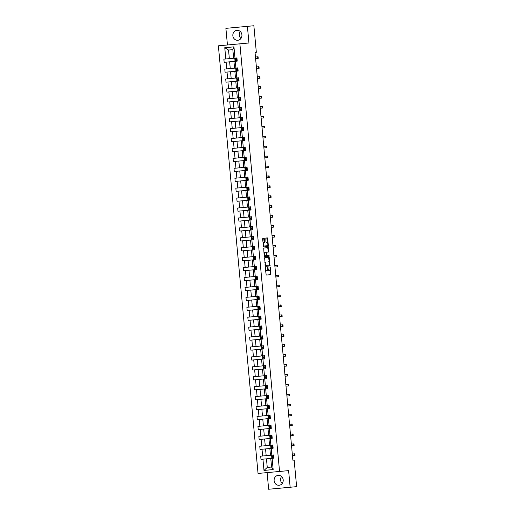 <?xml version="1.0" encoding="UTF-8"?>
<svg xmlns="http://www.w3.org/2000/svg" width="515" height="515" viewBox="0 0 515 515"><rect width="100%" height="100%" fill="white"/><g stroke="black" fill="none" stroke-linecap="round" stroke-linejoin="round"><path stroke-width="0.77" d="M265.36 268.695L265.714 268.663L265.637 267.8L265.418 267.382L265.276 267.832L266.204 275.074L270.781 274.649L270.362 267.362L270.143 266.944L270.002 267.394L270.085 268.257A2.009 0.818 84.7 0 1 269.454 270.33L269.075 270.362A2.009 0.818 84.7 0 1 268.077 268.444L267.781 267.163L267.723 268.476L268.077 268.444M232.851 35.722A4.983 4.551 -95.3 0 0 237.84 40.267A4.983 4.551 -95.3 0 0 241.915 34.878A4.983 4.551 -95.3 0 0 236.919 30.34A4.983 4.551 -95.3 0 0 232.851 35.722M240.293 31.524A4.983 4.551 -95.3 0 0 239.321 35.123A4.983 4.551 -95.3 0 0 240.936 38.477M274.128 480.72A4.983 4.551 -95.3 0 0 279.124 485.265A4.983 4.551 -95.3 0 0 283.199 479.877A4.983 4.551 -95.3 0 0 278.203 475.339A4.983 4.551 -95.3 0 0 274.128 480.72M281.576 476.523A4.983 4.551 -95.3 0 0 280.598 480.122A4.983 4.551 -95.3 0 0 282.22 483.476M264.395 238.799L264.079 238.2L262.798 238.316L262.599 238.966L263.596 246.936L268.167 246.511L268.367 245.867L267.684 238.497L267.369 237.891L265.817 238.039L265.914 241.838L266.229 242.443L266.995 242.372A1.68 0.682 84.7 0 1 267.832 243.975A1.68 0.682 84.7 0 1 267.304 245.713L264.298 245.99A1.68 0.682 84.7 0 1 263.461 244.38A1.68 0.682 84.7 0 1 263.989 242.649L264.491 242.604L264.684 241.953L264.395 238.799L263.809 238.857L263.5 238.252M265.714 268.663A2.009 0.818 84.7 0 0 266.712 270.581L267.092 270.549A2.009 0.818 84.7 0 0 267.723 268.476M248.938 42.99L247.4 26.349L253.869 25.75L256.328 52.311L255.034 52.433L292.868 460.21L294.162 460.088L296.621 486.656L290.151 487.254L288.612 470.62L279.555 471.457L239.881 43.827L248.938 42.99M264.601 257.738L265.399 266.358L269.969 265.933L269.171 257.32L264.601 257.738M264.189 256.045L263.699 248.03L268.27 247.606L268.875 251.359L268.682 252.009L266.822 252.183L266.822 254.919L267.137 255.524L269.068 255.343L269.145 256.219L264.498 256.65L264.189 256.045M247.4 26.349L225.892 28.344L227.437 44.985M267.105 472.609L268.65 489.25L290.151 487.254M232.844 49.646L228.544 50.045L229.336 58.639L233.636 58.24L232.844 49.646L233.952 46.852L234.995 58.111L236.939 57.931L237.235 61.111L235.291 61.291L235.915 68.038L237.859 67.858L238.155 71.038L236.211 71.218L236.836 77.965L238.78 77.784L239.076 80.964L237.132 81.145L237.756 87.891L239.7 87.705L239.996 90.891L238.052 91.071L238.677 97.811L240.621 97.631L240.917 100.818L238.973 100.998L239.597 107.738L241.541 107.558L241.838 110.738L239.893 110.918L240.518 117.665L242.468 117.484L242.758 120.665L240.814 120.845L241.438 127.591L243.389 127.411L243.679 130.591L241.735 130.771L242.359 137.518L244.31 137.338L244.599 140.518L242.655 140.698L243.28 147.445L245.23 147.264L245.52 150.444L243.576 150.625L244.2 157.365L246.151 157.184L246.44 160.371L244.496 160.551L245.121 167.291L247.071 167.111L247.367 170.291L245.417 170.471L246.041 177.218L247.992 177.038L248.288 180.218L246.337 180.398L246.962 187.145L248.912 186.964L249.209 190.144L247.258 190.325L247.882 197.071L249.833 196.891L250.129 200.071L248.179 200.251L248.803 206.998L250.754 206.818L251.05 209.998L249.099 210.178L249.724 216.924L251.674 216.738L251.97 219.924L250.02 220.105L250.644 226.845L252.595 226.664L252.891 229.845L250.94 230.031L251.565 236.771L253.515 236.591L253.811 239.771L251.861 239.951L252.485 246.698L254.436 246.518L254.732 249.698L252.781 249.878L253.406 256.625L255.356 256.444L255.652 259.624L253.702 259.805L254.333 266.551L256.277 266.371L256.573 269.551L254.622 269.731L255.253 276.478L257.197 276.298L257.494 279.478L255.543 279.658L256.174 286.398L258.118 286.218L258.414 289.404L256.464 289.584L257.094 296.325L259.039 296.144L259.335 299.324L257.384 299.505L258.015 306.251L259.959 306.071L260.255 309.251L258.305 309.431L258.936 316.178L260.88 315.998L261.176 319.178L259.232 319.358L259.856 326.104L261.8 325.924L262.096 329.104L260.152 329.285L260.777 336.031L262.721 335.851L263.017 339.031L261.073 339.211L261.697 345.951L263.641 345.771L263.938 348.958L261.993 349.138L262.618 355.878L264.562 355.698L264.858 358.878L262.914 359.058L263.538 365.805L265.483 365.624L265.779 368.804L263.834 368.985L264.459 375.731L266.403 375.551L266.699 378.731L264.755 378.911L265.38 385.658L267.324 385.478L267.62 388.658L265.676 388.838L266.3 395.584L268.244 395.404L268.54 398.584L266.596 398.765L267.221 405.511L269.165 405.324L269.461 408.511L267.517 408.691L268.141 415.431L270.085 415.251L270.381 418.431L268.437 418.618L269.062 425.358L271.012 425.178L271.302 428.358L269.358 428.538L269.982 435.284L271.933 435.104L272.223 438.284L270.278 438.465L270.903 445.211L272.853 445.031L273.143 448.211L271.199 448.391L271.823 455.138L273.774 454.957L274.064 458.138L272.12 458.318L273.162 469.577L263.983 470.433L262.933 459.168L260.989 459.348L260.693 456.168L262.644 455.987L262.013 449.241L260.069 449.421L259.772 446.241L261.723 446.061L261.092 439.321L259.148 439.501L258.852 436.314L260.796 436.134L260.172 429.394L258.227 429.574L257.931 426.394L259.875 426.214L259.251 419.468L257.307 419.648L257.011 416.468L258.955 416.287L258.33 409.541L256.386 409.721L256.09 406.541L258.034 406.361L257.41 399.614L255.466 399.795L255.17 396.614L257.114 396.434L256.489 389.688L254.545 389.868L254.249 386.688L256.193 386.507L255.569 379.767L253.625 379.948L253.329 376.761L255.273 376.581L254.648 369.841L252.704 370.021L252.408 366.841L254.352 366.654L253.728 359.914L251.784 360.094L251.487 356.914L253.432 356.734L252.807 349.988L250.863 350.168L250.567 346.988L252.511 346.807L251.887 340.061L249.942 340.241L249.646 337.061L251.59 336.881L250.966 330.134L249.015 330.315L248.726 327.134L250.67 326.954L250.045 320.208L248.095 320.394L247.805 317.208L249.749 317.028L249.125 310.288L247.174 310.468L246.885 307.281L248.829 307.101L248.204 300.361L246.254 300.541L245.964 297.361L247.908 297.181L247.284 290.434L245.333 290.615L245.043 287.434L246.988 287.254L246.363 280.508L244.413 280.688L244.116 277.508L246.067 277.328L245.443 270.581L243.492 270.761L243.196 267.581L245.146 267.401L244.522 260.654L242.571 260.835L242.275 257.655L244.226 257.474L243.601 250.734L241.651 250.914L241.355 247.728L243.305 247.548L242.681 240.808L240.73 240.988L240.434 237.808L242.385 237.627L241.76 230.881L239.81 231.061L239.514 227.881L241.464 227.701L240.84 220.954L238.889 221.135L238.593 217.954L240.544 217.774L239.919 211.028L237.969 211.208L237.673 208.028L239.623 207.848L238.999 201.101L237.048 201.281L236.752 198.101L238.703 197.921L238.078 191.181L236.128 191.361L235.831 188.175L237.782 187.994L237.151 181.254L235.207 181.434L234.911 178.254L236.861 178.068L236.231 171.328L234.286 171.508L233.99 168.328L235.941 168.148L235.31 161.401L233.366 161.581L233.07 158.401L235.02 158.221L234.389 151.474L232.445 151.655L232.149 148.475L234.1 148.294L233.469 141.548L231.525 141.728L231.229 138.548L233.173 138.368L232.548 131.621L230.604 131.808L230.308 128.621L232.252 128.441L231.628 121.701L229.684 121.881L229.387 118.695L231.332 118.514L230.707 111.774L228.763 111.955L228.467 108.774L230.411 108.594L229.787 101.848L227.842 102.028L227.546 98.848L229.49 98.668L228.866 91.921L226.922 92.101L226.626 88.921L228.57 88.741L227.945 81.994L226.001 82.175L225.705 78.995L227.649 78.814L227.025 72.068L225.081 72.248L224.785 69.068L226.729 68.888L226.104 62.148L224.16 62.328L223.864 59.141L225.808 58.961L224.765 47.702L233.952 46.852M233.636 58.24L234.995 58.111M279.555 471.457L258.047 473.452L218.379 45.822L239.881 43.827M233.932 61.42L234.557 68.16L230.257 68.559L229.632 61.819L235.291 61.291M229.632 61.819L226.104 62.148M230.257 68.559L226.729 68.888M234.557 68.16L235.915 68.038M234.853 71.347L235.484 78.087L231.177 78.486L230.553 71.746L236.211 71.218M230.553 71.746L227.025 72.068M231.177 78.486L227.649 78.814M235.484 78.087L236.836 77.965M235.773 81.267L236.404 88.014L232.098 88.413L231.473 81.666L237.132 81.145M231.473 81.666L227.945 81.994M232.098 88.413L228.57 88.741M236.404 88.014L237.756 87.891M236.694 91.194L237.325 97.94L233.018 98.339L232.394 91.593L238.052 91.071M232.394 91.593L228.866 91.921M233.018 98.339L229.49 98.668M237.325 97.94L238.677 97.811M237.615 101.12L238.245 107.867L233.939 108.266L233.314 101.519L238.973 100.998M233.314 101.519L229.787 101.848M233.939 108.266L230.411 108.594M238.245 107.867L239.597 107.738M238.535 111.047L239.166 117.793L234.859 118.193L234.235 111.446L239.893 110.918M234.235 111.446L230.707 111.774M234.859 118.193L231.332 118.514M239.166 117.793L240.518 117.665M239.456 120.974L240.087 127.714L235.786 128.113L235.155 121.373L240.814 120.845M235.155 121.373L231.628 121.701M235.786 128.113L232.252 128.441M240.087 127.714L241.438 127.591M240.383 130.9L241.007 137.64L236.707 138.039L236.076 131.299L241.735 130.771M236.076 131.299L232.548 131.621M236.707 138.039L233.173 138.368M241.007 137.64L242.359 137.518M241.303 140.82L241.928 147.567L237.627 147.966L236.997 141.219L242.655 140.698M236.997 141.219L233.469 141.548M237.627 147.966L234.1 148.294M241.928 147.567L243.28 147.445M242.224 150.747L242.848 157.493L238.548 157.893L237.917 151.146L243.576 150.625M237.917 151.146L234.389 151.474M238.548 157.893L235.02 158.221M242.848 157.493L244.2 157.365M243.144 160.674L243.769 167.42L239.469 167.819L238.838 161.073L244.496 160.551M238.838 161.073L235.31 161.401M239.469 167.819L235.941 168.148M243.769 167.42L245.121 167.291M244.065 170.6L244.689 177.347L240.389 177.746L239.765 170.999L245.417 170.471M239.765 170.999L236.231 171.328M240.389 177.746L236.861 178.068M244.689 177.347L246.041 177.218M244.986 180.527L245.61 187.267L241.31 187.666L240.685 180.926L246.337 180.398M240.685 180.926L237.151 181.254M241.31 187.666L237.782 187.994M245.61 187.267L246.962 187.145M245.906 190.453L246.531 197.194L242.23 197.593L241.606 190.853L247.258 190.325M241.606 190.853L238.078 191.181M242.23 197.593L238.703 197.921M246.531 197.194L247.882 197.071M246.827 200.38L247.451 207.12L243.151 207.519L242.526 200.779L248.179 200.251M242.526 200.779L238.999 201.101M243.151 207.519L239.623 207.848M247.451 207.12L248.803 206.998M247.747 210.3L248.372 217.047L244.071 217.446L243.447 210.699L249.099 210.178M243.447 210.699L239.919 211.028M244.071 217.446L240.544 217.774M248.372 217.047L249.724 216.924M248.668 220.227L249.292 226.973L244.992 227.373L244.368 220.626L250.02 220.105M244.368 220.626L240.84 220.954M244.992 227.373L241.464 227.701M249.292 226.973L250.644 226.845M249.588 230.154L250.213 236.9L245.913 237.299L245.288 230.553L250.94 230.031M245.288 230.553L241.76 230.881M245.913 237.299L242.385 237.627M250.213 236.9L251.565 236.771M250.509 240.08L251.133 246.827L246.833 247.226L246.209 240.479L251.861 239.951M246.209 240.479L242.681 240.808M246.833 247.226L243.305 247.548M251.133 246.827L252.485 246.698M251.429 250.007L252.054 256.747L247.754 257.146L247.129 250.406L252.781 249.878M247.129 250.406L243.601 250.734M247.754 257.146L244.226 257.474M252.054 256.747L253.406 256.625M252.35 259.933L252.974 266.673L248.674 267.073L248.05 260.332L253.702 259.805M248.05 260.332L244.522 260.654M248.674 267.073L245.146 267.401M252.974 266.673L254.333 266.551M253.271 269.854L253.895 276.6L249.595 276.999L248.97 270.253L254.622 269.731M248.97 270.253L245.443 270.581M249.595 276.999L246.067 277.328M253.895 276.6L255.253 276.478M254.191 279.78L254.816 286.527L250.515 286.926L249.891 280.179L255.543 279.658M249.891 280.179L246.363 280.508M250.515 286.926L246.988 287.254M254.816 286.527L256.174 286.398M255.112 289.707L255.736 296.453L251.436 296.852L250.811 290.106L256.464 289.584M250.811 290.106L247.284 290.434M251.436 296.852L247.908 297.181M255.736 296.453L257.094 296.325M256.032 299.633L256.657 306.38L252.356 306.779L251.732 300.033L257.384 299.505M251.732 300.033L248.204 300.361M252.356 306.779L248.829 307.101M256.657 306.38L258.015 306.251M256.953 309.56L257.577 316.3L253.277 316.699L252.653 309.959L258.305 309.431M252.653 309.959L249.125 310.288M253.277 316.699L249.749 317.028M257.577 316.3L258.936 316.178M257.873 319.487L258.498 326.227L254.198 326.626L253.573 319.886L259.232 319.358M253.573 319.886L250.045 320.208M254.198 326.626L250.67 326.954M258.498 326.227L259.856 326.104M258.794 329.407L259.418 336.153L255.118 336.553L254.494 329.806L260.152 329.285M254.494 329.806L250.966 330.134M255.118 336.553L251.59 336.881M259.418 336.153L260.777 336.031M259.715 339.334L260.339 346.08L256.039 346.479L255.414 339.733L261.073 339.211M255.414 339.733L251.887 340.061M256.039 346.479L252.511 346.807M260.339 346.08L261.697 345.951M260.635 349.26L261.26 356.007L256.959 356.406L256.335 349.659L261.993 349.138M256.335 349.659L252.807 349.988M256.959 356.406L253.432 356.734M261.26 356.007L262.618 355.878M261.556 359.187L262.18 365.933L257.88 366.332L257.255 359.586L262.914 359.058M257.255 359.586L253.728 359.914M257.88 366.332L254.352 366.654M262.18 365.933L263.538 365.805M262.476 369.113L263.101 375.86L258.8 376.253L258.176 369.513L263.834 368.985M258.176 369.513L254.648 369.841M258.8 376.253L255.273 376.581M263.101 375.86L264.459 375.731M263.397 379.04L264.028 385.78L259.721 386.179L259.097 379.439L264.755 378.911M259.097 379.439L255.569 379.767M259.721 386.179L256.193 386.507M264.028 385.78L265.38 385.658M264.317 388.967L264.948 395.707L260.642 396.106L260.017 389.366L265.676 388.838M260.017 389.366L256.489 389.688M260.642 396.106L257.114 396.434M264.948 395.707L266.3 395.584M265.238 398.887L265.869 405.633L261.562 406.032L260.938 399.286L266.596 398.765M260.938 399.286L257.41 399.614M261.562 406.032L258.034 406.361M265.869 405.633L267.221 405.511M266.158 408.813L266.789 415.56L262.483 415.959L261.858 409.213L267.517 408.691M261.858 409.213L258.33 409.541M262.483 415.959L258.955 416.287M266.789 415.56L268.141 415.431M267.079 418.74L267.71 425.487L263.41 425.886L262.779 419.139L268.437 418.618M262.779 419.139L259.251 419.468M263.41 425.886L259.875 426.214M267.71 425.487L269.062 425.358M268.006 428.667L268.63 435.413L264.33 435.812L263.699 429.066L269.358 428.538M263.699 429.066L260.172 429.394M264.33 435.812L260.796 436.134M268.63 435.413L269.982 435.284M268.927 438.593L269.551 445.333L265.251 445.733L264.62 438.992L270.278 438.465M264.62 438.992L261.092 439.321M265.251 445.733L261.723 446.061M269.551 445.333L270.903 445.211M269.847 448.52L270.472 455.26L266.171 455.659L265.54 448.919L271.199 448.391M265.54 448.919L262.013 449.241M266.171 455.659L262.644 455.987M270.472 455.26L271.823 455.138M263.983 470.433L267.259 467.433L266.461 458.839L272.12 458.318M266.461 458.839L262.933 459.168M267.259 467.433L271.56 467.034L270.768 458.44M235.542 60.049L235.471 59.289M236.462 69.976L236.391 69.21M237.383 79.902L237.312 79.136M238.303 89.829L238.233 89.063M239.224 99.756L239.153 98.989M240.145 109.676L240.074 108.916M241.065 119.602L240.994 118.843M241.986 129.529L241.915 128.763M242.906 139.456L242.835 138.69M243.827 149.382L243.756 148.616M244.747 159.309L244.677 158.543M245.668 169.229L245.597 168.469M246.588 179.156L246.518 178.396M247.509 189.082L247.438 188.323M248.43 199.009L248.359 198.243M249.35 208.936L249.279 208.169M250.271 218.862L250.2 218.096M251.191 228.789L251.12 228.023M252.112 238.709L252.041 237.949M253.032 248.636L252.962 247.876M253.953 258.562L253.882 257.796M254.874 268.489L254.803 267.723M255.794 278.415L255.723 277.649M256.715 288.342L256.644 287.576M257.635 298.262L257.564 297.503M258.556 308.189L258.485 307.429M259.483 318.116L259.412 317.349M260.403 328.042L260.332 327.276M261.324 337.969L261.253 337.203M262.244 347.895L262.174 347.129M263.165 357.816L263.094 357.056M264.086 367.742L264.015 366.983M265.006 377.669L264.935 376.909M265.927 387.595L265.856 386.829M266.847 397.522L266.776 396.756M267.768 407.449L267.697 406.683M268.688 417.375L268.618 416.609M269.609 427.296L269.538 426.536M270.53 437.222L270.459 436.463M271.45 447.149L271.379 446.383M272.371 457.075L272.3 456.309M271.56 467.034L273.162 469.577M229.336 58.639L225.808 58.961M224.765 47.702L228.544 50.045M265.489 270.079A2.009 0.818 84.7 0 0 266.133 270.639L266.712 270.581M266.513 270.6L267.092 270.549M267.703 269.5A2.009 0.818 84.7 0 0 268.495 270.42L269.075 270.362M268.875 270.381L269.454 270.33M270.195 274.701L269.989 269.66M269.313 262.367L268.592 257.371M269.39 265.991L269.564 265.09M265.025 265.071L265.598 265.457L265.064 265.508L269.03 265.141M268.083 261.858L268.663 261.807A2.009 0.818 84.7 0 1 269.66 263.725L269.609 265.09L265.598 265.457M265.92 262.058A2.009 0.818 84.7 0 0 265.296 264.131L265.38 265.038M265.341 262.116A2.009 0.818 84.7 0 0 264.813 262.785M266.822 252.183L268.096 252.06L268.296 251.417L267.691 247.657M266.403 255.485L267.137 255.524M266.551 255.575L268.482 255.395L268.566 256.27M263.892 252.91A1.68 0.682 84.7 0 1 264.317 252.414L264.903 252.356A1.68 0.682 84.7 0 0 264.375 254.095A1.68 0.682 84.7 0 0 265.212 255.698L264.626 255.755A1.68 0.682 84.7 0 1 264.118 255.343M264.903 252.356L265.959 252.26L266.274 252.859L266.268 255.601L265.212 255.698M263.989 242.649L263.403 242.7L264.105 242.005L263.809 238.857M263.905 242.655L264.491 242.604M263.403 242.7A1.68 0.682 84.7 0 0 262.991 243.17M263.223 245.661A1.68 0.682 84.7 0 0 263.712 246.041L264.298 245.99M266.725 245.764L263.712 246.041M267.491 242.752L266.789 237.949M267.588 246.569L267.723 245.243M273.787 455.151L273.407 454.99L273.774 454.957M274.051 457.938L273.703 458.17L274.064 458.138M273.368 458.202L274.032 457.751M273.806 455.337L273.072 455.022M272.622 457.05L272.783 456.264L271.669 456.367L271.56 455.163M294.638 455.427L294.49 453.837L294.902 453.799L295.05 455.389L292.443 455.627M294.49 453.837L292.295 454.037M271.856 458.344L271.74 457.133L272.853 457.03M272.866 445.23L272.486 445.063L272.853 445.031M273.13 448.011L272.783 448.243L273.143 448.211M272.448 448.275L273.111 447.831M272.886 445.411L272.152 445.095M271.701 447.123L271.862 446.344L270.748 446.441L270.639 445.237M293.717 445.501L293.569 443.911L293.981 443.872L294.129 445.462L291.522 445.707M293.569 443.911L291.374 444.117M270.935 448.417L270.819 447.207L271.933 447.104M271.946 435.304L271.566 435.136L271.933 435.104M272.21 438.085L271.862 438.317L272.223 438.284M271.527 438.349L272.19 437.905M271.965 435.484L271.231 435.169M270.781 437.203L270.942 436.417L269.828 436.52L269.718 435.31M292.797 435.574L292.649 433.984L293.061 433.945L293.209 435.536L290.602 435.78M292.649 433.984L290.454 434.19M270.014 438.49L269.899 437.28L271.012 437.177M271.025 425.377L270.645 425.21L271.012 425.178M271.289 428.165L270.967 428.377L271.302 428.358M270.607 428.422L271.27 427.978M271.045 425.564L270.311 425.242M269.86 427.276L270.021 426.491L268.907 426.594L268.798 425.384M291.876 425.648L291.728 424.057L292.14 424.019L292.288 425.609L289.681 425.853M291.728 424.057L289.533 424.263M269.094 428.564L268.978 427.353L270.092 427.25M270.105 415.451L269.725 415.29L270.085 415.251M270.362 418.238L270.021 418.47L270.381 418.431M269.686 418.502L270.349 418.051M270.124 415.637L269.39 415.315M268.939 417.35L269.1 416.564L267.987 416.667L267.877 415.457M290.956 415.721L290.808 414.131L291.22 414.092L291.368 415.689L288.754 415.927M290.808 414.131L288.612 414.337M268.173 418.637L268.058 417.433L269.171 417.33M269.184 405.524L268.804 405.363L269.165 405.324M269.442 408.311L269.1 408.543L269.461 408.511M268.766 408.575L269.429 408.125M269.203 405.711L268.47 405.395M268.019 407.423L268.18 406.638L267.066 406.741L266.957 405.53M290.035 405.801L289.887 404.211L290.299 404.172L290.447 405.762L287.834 406M289.887 404.211L287.692 404.41M267.253 408.717L267.137 407.507L268.251 407.404M268.264 395.597L267.884 395.436L268.244 395.404M268.521 398.385L268.18 398.616L268.54 398.584M267.845 398.649L268.508 398.198M268.283 395.784L267.549 395.469M267.098 397.496L267.259 396.711L266.146 396.814L266.036 395.604M289.115 395.874L288.966 394.284L289.379 394.245L289.527 395.835L286.913 396.074M288.966 394.284L286.771 394.484M266.332 398.79L266.216 397.58L267.33 397.477M267.343 385.677L266.963 385.51L267.324 385.478M267.6 388.458L267.259 388.69L267.62 388.658M266.925 388.722L267.588 388.278M267.362 385.857L266.628 385.542M266.178 387.57L266.339 386.784L265.225 386.887L265.116 385.684M288.194 385.947L288.046 384.357L288.458 384.319L288.606 385.909L285.992 386.153M288.046 384.357L285.844 384.557M265.412 388.864L265.296 387.653L266.409 387.55M266.422 375.75L266.043 375.583L266.403 375.551M266.68 378.531L266.364 378.744L266.699 378.731M266.004 378.795L266.667 378.351M266.442 375.931L265.708 375.615M265.257 377.649L265.418 376.864L264.304 376.967L264.195 375.757M287.273 376.021L287.125 374.431L287.537 374.392L287.685 375.982L285.072 376.227M287.125 374.431L284.924 374.637M264.491 378.937L264.375 377.727L265.489 377.624M265.502 365.824L265.122 365.656L265.483 365.624M265.759 368.605L265.418 368.837L265.779 368.804M265.083 368.869L265.746 368.425M265.521 366.004L264.787 365.689M264.337 367.723L264.491 366.938L263.384 367.041L263.274 365.83M286.346 366.094L286.205 364.504L286.617 364.466L286.765 366.056L284.151 366.3M286.205 364.504L284.003 364.71M263.571 369.01L263.455 367.8L264.562 367.697M264.581 355.897L264.201 355.73L264.562 355.698M264.839 358.685L264.498 358.916L264.858 358.878M264.163 358.942L264.826 358.498M264.601 356.084L263.867 355.762M263.416 357.796L263.571 357.011L262.463 357.114L262.354 355.904M285.426 356.168L285.284 354.577L285.696 354.539L285.844 356.129L283.231 356.374M285.284 354.577L283.083 354.784M262.65 359.084L262.534 357.88L263.641 357.777M263.661 345.971L263.281 345.81L263.641 345.771M263.918 348.758L263.577 348.99L263.938 348.958M263.242 349.022L263.905 348.571M263.68 346.157L262.946 345.835M262.495 347.87L262.65 347.084L261.543 347.187L261.433 345.977M284.505 346.247L284.357 344.651L284.776 344.619L284.924 346.209L282.31 346.447M284.357 344.651L282.162 344.857M261.723 349.157L261.614 347.953L262.721 347.85M262.74 336.044L262.36 335.883L262.721 335.851M262.998 338.831L262.656 339.063L263.017 339.031M262.322 339.095L262.985 338.645M262.759 336.231L262.026 335.915M261.575 337.943L261.729 337.158L260.622 337.261L260.513 336.05M283.585 336.321L283.437 334.731L283.855 334.692L283.997 336.282L281.39 336.52M283.437 334.731L281.242 334.93M260.802 339.237L260.693 338.027L261.8 337.924M261.82 326.124L261.44 325.956L261.8 325.924M262.077 328.905L261.736 329.137L262.096 329.104M261.401 329.169L262.064 328.725M261.839 326.304L261.105 325.989M260.654 328.016L260.809 327.231L259.702 327.334L259.592 326.13M282.664 326.394L282.516 324.804L282.935 324.765L283.076 326.356L280.469 326.6M282.516 324.804L280.321 325.004M259.882 329.31L259.772 328.1L260.88 327.997M260.899 316.197L260.519 316.03L260.88 315.998M261.156 318.978L260.815 319.21L261.176 319.178M260.918 316.377L260.21 316.075L260.506 319.223L261.137 318.798M259.734 318.09L259.888 317.311L258.781 317.414L258.672 316.204M281.744 316.468L281.596 314.877L282.008 314.839L282.156 316.429L279.548 316.674M281.596 314.877L279.4 315.083M258.961 319.384L258.852 318.173L259.959 318.07M259.978 306.271L259.599 306.103L259.959 306.071M260.236 309.052L259.895 309.283L260.255 309.251M259.554 309.315L260.217 308.871M259.998 306.451L259.264 306.135M258.813 308.17L258.968 307.384L257.861 307.487L257.751 306.277M280.823 306.541L280.675 304.951L281.087 304.912L281.235 306.502L278.628 306.747M280.675 304.951L278.48 305.157M258.041 309.457L257.931 308.247L259.039 308.144M259.058 296.344L258.678 296.177L259.039 296.144M259.315 299.131L258.974 299.363L259.335 299.324M258.633 299.389L259.296 298.945M259.077 296.531L258.343 296.209M257.893 298.243L258.047 297.458L256.94 297.561L256.824 296.35M279.903 296.614L279.754 295.024L280.166 294.986L280.315 296.576L277.707 296.82M279.754 295.024L277.559 295.23M257.12 299.53L257.011 298.32L258.118 298.217M258.137 286.417L257.757 286.256L258.118 286.218M258.395 289.205L258.054 289.436L258.414 289.404M257.712 289.469L258.376 289.018M258.157 286.604L257.423 286.282M256.972 288.316L257.127 287.531L256.019 287.634L255.904 286.424M278.982 286.688L278.834 285.098L279.246 285.059L279.394 286.655L276.787 286.894M278.834 285.098L276.639 285.304M256.2 289.604L256.09 288.4L257.197 288.297M257.217 276.491L256.837 276.33L257.197 276.298M257.474 279.278L257.133 279.51L257.494 279.478M256.792 279.542L257.455 279.091M257.236 276.677L256.502 276.362M256.052 278.39L256.206 277.604L255.099 277.707L254.983 276.497M278.061 276.767L277.913 275.177L278.325 275.139L278.473 276.729L275.866 276.967M277.913 275.177L275.718 275.377M255.279 279.684L255.17 278.473L256.277 278.37M256.296 266.564L255.916 266.403L256.277 266.371M256.554 269.351L256.213 269.583L256.573 269.551M255.871 269.615L256.534 269.165M256.316 266.751L255.575 266.435M255.125 268.463L255.286 267.678L254.178 267.781L254.062 266.577M277.141 266.841L276.993 265.251L277.405 265.212L277.553 266.802L274.946 267.04M276.993 265.251L274.798 265.45M254.359 269.757L254.249 268.547L255.356 268.444M255.376 256.644L254.996 256.476L255.356 256.444M255.633 259.425L255.292 259.657L255.652 259.624M254.951 259.689L255.614 259.245M255.389 256.824L254.655 256.509M254.204 258.536L254.365 257.751L253.258 257.854L253.142 256.65M276.22 256.914L276.072 255.324L276.484 255.286L276.632 256.876L274.025 257.12M276.072 255.324L273.877 255.53M253.438 259.83L253.329 258.62L254.436 258.517M254.455 246.717L254.101 246.563L254.436 246.518M254.713 249.498L254.371 249.73L254.732 249.698M254.03 249.762L254.693 249.318M254.468 246.897L253.734 246.582M253.283 248.616L253.444 247.831L252.337 247.934L252.221 246.724M275.3 246.988L275.152 245.398L275.564 245.359L275.712 246.949L273.105 247.194M275.152 245.398L272.956 245.603M252.517 249.904L252.408 248.694L253.515 248.591M253.535 236.791L253.155 236.623L253.515 236.591M253.792 239.578L253.451 239.81L253.811 239.771M253.11 239.836L253.773 239.391M253.547 236.977L252.814 236.655M252.363 238.69L252.524 237.904L251.417 238.007L251.301 236.797M274.379 237.061L274.231 235.471L274.643 235.432L274.791 237.022L272.184 237.267M274.231 235.471L272.036 235.677M251.597 239.977L251.487 238.767L252.595 238.664M252.614 226.864L252.234 226.703L252.595 226.664M252.871 229.651L252.524 229.883L252.891 229.845M252.189 229.915L252.852 229.465M252.627 227.051L251.893 226.729M251.442 228.763L251.603 227.978L250.496 228.081L250.38 226.87M273.459 227.134L273.311 225.544L273.723 225.506L273.871 227.096L271.263 227.34M273.311 225.544L271.115 225.75M250.676 230.051L250.567 228.847L251.674 228.744M251.693 216.937L251.314 216.776L251.674 216.738M251.951 219.725L251.603 219.957L251.97 219.924M251.269 219.989L251.932 219.538M251.706 217.124L250.972 216.809M250.522 218.836L250.683 218.051L249.575 218.154L249.46 216.944M272.538 217.214L272.39 215.624L272.802 215.585L272.95 217.176L270.343 217.414M272.39 215.624L270.195 215.824M249.756 220.13L249.646 218.92L250.754 218.817M250.773 207.011L250.393 206.85L250.754 206.818M251.03 209.798L250.683 210.03L251.05 209.998M250.348 210.062L251.011 209.611M250.786 207.197L250.052 206.882M249.601 208.91L249.762 208.124L248.655 208.227L248.539 207.017M271.617 207.288L271.469 205.697L271.881 205.659L272.029 207.249L269.422 207.487M271.469 205.697L269.274 205.897M248.835 210.204L248.726 208.993L249.833 208.89M249.852 197.091L249.498 196.936L249.833 196.891M250.11 199.872L249.762 200.103L250.129 200.071M249.427 200.135L250.09 199.691M249.865 197.271L249.131 196.955M248.681 198.983L248.842 198.198L247.734 198.301L247.618 197.097M270.697 197.361L270.549 195.771L270.961 195.732L271.109 197.322L268.502 197.567M270.549 195.771L268.354 195.97M247.915 200.277L247.805 199.067L248.912 198.964M248.932 187.164L248.552 186.997L248.912 186.964M249.189 189.945L248.842 190.177L249.209 190.144M248.945 187.344L248.243 187.042L248.533 190.19L249.17 189.765M247.76 189.063L247.921 188.278L246.814 188.381L246.698 187.17M269.776 187.434L269.628 185.844L270.04 185.806L270.188 187.396L267.581 187.64M269.628 185.844L267.433 186.05M246.994 190.35L246.885 189.14L247.992 189.037M248.011 177.237L247.625 177.07L247.992 177.038M248.269 180.018L247.921 180.25L248.288 180.218M247.586 180.282L248.249 179.838M248.024 177.418L247.29 177.102M246.84 179.136L247 178.351L245.893 178.454L245.777 177.244M268.856 177.508L268.708 175.918L269.12 175.879L269.268 177.469L266.661 177.714M268.708 175.918L266.513 176.124M246.073 180.424L245.964 179.214L247.071 179.111M247.091 167.311L246.704 167.143L247.071 167.111M247.348 170.098L247 170.33L247.367 170.291M246.666 170.356L247.329 169.911M247.103 167.497L246.37 167.175M245.919 169.21L246.08 168.424L244.966 168.527L244.857 167.317M267.935 167.581L267.787 165.991L268.199 165.952L268.347 167.542L265.74 167.787M267.787 165.991L265.592 166.197M245.153 170.497L245.037 169.293L246.151 169.19M246.164 157.384L245.784 157.223L246.151 157.184M246.428 160.171L246.08 160.403L246.44 160.371M245.745 160.435L246.408 159.985M246.183 157.571L245.449 157.249M244.998 159.283L245.159 158.498L244.046 158.601L243.936 157.39M267.015 157.661L266.867 156.064L267.279 156.032L267.427 157.622L264.819 157.86M266.867 156.064L264.671 156.27M244.232 160.571L244.116 159.367L245.23 159.264M245.243 147.457L244.863 147.296L245.23 147.264M245.507 150.245L245.159 150.477L245.52 150.444M244.825 150.509L245.488 150.058M245.262 147.644L244.528 147.329M244.078 149.356L244.239 148.571L243.125 148.674L243.016 147.464M266.094 147.734L265.946 146.144L266.358 146.106L266.506 147.696L263.899 147.934M265.946 146.144L263.751 146.344M243.312 150.65L243.196 149.44L244.31 149.337M244.322 137.531L243.943 137.37L244.31 137.338M244.586 140.318L244.239 140.55L244.599 140.518M243.904 140.582L244.567 140.132M244.342 137.717L243.608 137.402M243.157 139.43L243.318 138.644L242.205 138.747L242.095 137.544M265.174 137.808L265.025 136.218L265.437 136.179L265.586 137.769L262.978 138.014M265.025 136.218L262.83 136.417M242.391 140.724L242.275 139.514L243.389 139.411M243.402 127.611L243.022 127.443L243.389 127.411M243.666 130.392L243.318 130.623L243.679 130.591M242.983 130.656L243.647 130.211M243.421 127.791L242.687 127.475M242.237 129.503L242.398 128.724L241.284 128.827L241.174 127.617M264.253 127.881L264.105 126.291L264.517 126.252L264.665 127.842L262.058 128.087M264.105 126.291L261.91 126.497M241.471 130.797L241.355 129.587L242.468 129.484M242.481 117.684L242.102 117.517L242.468 117.484M242.739 120.465L242.398 120.697L242.758 120.665M242.063 120.729L242.726 120.285M242.501 117.864L241.767 117.549M241.316 119.583L241.477 118.798L240.363 118.901L240.254 117.69M263.332 117.954L263.184 116.364L263.596 116.326L263.744 117.916L261.137 118.16M263.184 116.364L260.989 116.57M240.55 120.871L240.434 119.66L241.548 119.557M241.561 107.757L241.181 107.59L241.541 107.558M241.818 110.545L241.477 110.777L241.838 110.738M241.142 110.802L241.805 110.358M241.58 107.944L240.846 107.622M240.396 109.656L240.557 108.871L239.443 108.974L239.333 107.764M262.412 108.028L262.264 106.438L262.676 106.399L262.824 107.989L260.21 108.234M262.264 106.438L260.069 106.644M239.63 110.944L239.514 109.734L240.627 109.631M240.64 97.831L240.26 97.67L240.621 97.631M240.898 100.618L240.582 100.831L240.917 100.818M240.222 100.882L240.885 100.431M240.66 98.017L239.926 97.695M239.475 99.73L239.636 98.944L238.522 99.047L238.413 97.837M261.491 98.101L261.343 96.511L261.755 96.472L261.903 98.069L259.29 98.307M261.343 96.511L259.148 96.717M238.709 101.017L238.593 99.813L239.707 99.71M239.72 87.904L239.34 87.743L239.7 87.705M239.977 90.692L239.636 90.923L239.996 90.891M239.301 90.955L239.964 90.505M239.739 88.091L239.005 87.775M238.554 89.803L238.715 89.018L237.602 89.121L237.492 87.911M260.571 88.181L260.423 86.591L260.835 86.552L260.983 88.142L258.369 88.38M260.423 86.591L258.227 86.79M237.788 91.097L237.673 89.887L238.786 89.784M238.799 77.977L238.419 77.817L238.78 77.784M239.057 80.765L238.715 80.997L239.076 80.964M238.381 81.029L239.044 80.578M238.818 78.164L238.084 77.849M237.634 79.877L237.795 79.091L236.681 79.194L236.572 77.99M259.65 78.254L259.502 76.664L259.914 76.626L260.062 78.216L257.449 78.454M259.502 76.664L257.3 76.864M236.868 81.17L236.752 79.96L237.866 79.857M237.879 68.057L237.499 67.89L237.859 67.858M238.136 70.838L237.795 71.07L238.155 71.038M237.46 71.102L238.123 70.658M237.898 68.238L237.164 67.922M236.713 69.95L236.874 69.165L235.761 69.267L235.651 68.064M258.73 68.328L258.582 66.738L258.994 66.699L259.142 68.289L256.528 68.534M258.582 66.738L256.38 66.944M235.947 71.244L235.831 70.034L236.945 69.931M236.958 58.131L236.578 57.963L236.939 57.931M237.215 60.912L236.874 61.143L237.235 61.111M236.54 61.176L237.203 60.731M236.977 58.311L236.243 57.995M235.793 60.03L235.947 59.244L234.84 59.347L234.731 58.137M257.803 58.401L257.661 56.811L258.073 56.772L258.221 58.362L255.607 58.607M257.661 56.811L255.459 57.017M235.027 61.317L234.911 60.107L236.018 60.004M267.639 267.613L268 267.581M270.002 267.394L270.362 267.362M270.394 274.051L270.974 273.999M265.276 267.832L265.637 267.8M268.901 257.97L269.48 257.918M269.583 265.341L270.169 265.289M264.942 264.169L265.296 264.131M268 248.262L268.585 248.204M268.296 251.417L268.875 251.359M266.274 252.859L266.628 252.826M266.467 254.951L266.822 254.919M264.105 242.005L264.684 241.953M267.098 238.548L267.684 238.497M267.781 245.919L268.367 245.867M273.394 458.183L273.105 455.035M271.733 456.361L271.624 455.157M271.92 458.337L271.804 457.127M272.235 456.316L272.126 455.106M272.416 458.292L272.306 457.082M272.474 448.256L272.184 445.108M270.813 446.441L270.703 445.23M270.999 448.411L270.884 447.2M271.315 446.389L271.205 445.185M271.495 448.365L271.386 447.155M271.553 438.329L271.263 435.181M269.892 436.514L269.783 435.304M270.079 438.484L269.963 437.274M270.394 436.469L270.285 435.259M270.575 438.439L270.465 437.229M270.632 428.409L270.343 425.255M268.972 426.587L268.862 425.377M269.158 428.557L269.042 427.347M269.474 426.542L269.364 425.332M269.654 428.512L269.545 427.302M269.712 418.483L269.422 415.328M268.051 416.661L267.942 415.451M268.238 418.631L268.122 417.427M268.553 416.616L268.444 415.405M268.733 418.586L268.624 417.375M268.791 408.556L268.502 405.408M267.13 406.734L267.021 405.524M267.317 408.71L267.201 407.5M267.633 406.689L267.517 405.479M267.813 408.659L267.703 407.455M267.871 398.629L267.581 395.481M266.21 396.808L266.101 395.604M266.397 398.784L266.281 397.574M266.712 396.762L266.596 395.552M266.892 398.739L266.783 397.529M266.95 388.703L266.661 385.555M265.289 386.887L265.18 385.677M265.47 388.857L265.36 387.647M265.792 386.836L265.676 385.632M265.972 388.812L265.862 387.602M266.03 378.776L265.74 375.628M264.369 376.961L264.259 375.75M264.549 378.931L264.44 377.72M264.871 376.909L264.755 375.705M265.051 378.885L264.942 377.675M265.109 368.849L264.819 365.702M263.448 367.034L263.339 365.824M263.629 369.004L263.519 367.794M263.95 366.989L263.834 365.779M264.131 368.959L264.021 367.749M264.189 358.929L263.899 355.775M262.528 357.107L262.418 355.897M262.708 359.077L262.599 357.873M263.03 357.062L262.914 355.852M263.21 359.032L263.101 357.822M263.268 349.003L262.972 345.855M261.607 347.181L261.498 345.971M261.787 349.157L261.678 347.947M262.109 347.136L261.993 345.926M262.29 349.106L262.18 347.902M262.347 339.076L262.051 335.928M260.687 337.254L260.571 336.05M260.867 339.231L260.757 338.02M261.189 337.209L261.073 335.999M261.369 339.179L261.26 337.975M261.427 329.149L261.131 326.001M259.766 327.328L259.65 326.124M259.946 329.304L259.837 328.094M260.268 327.283L260.152 326.072M260.448 329.259L260.339 328.049M258.845 317.407L258.73 316.197M259.026 319.377L258.916 318.167M259.348 317.356L259.232 316.152M259.528 319.332L259.418 318.122M259.586 309.296L259.29 306.148M257.925 307.481L257.809 306.271M258.105 309.451L257.996 308.24M258.427 307.436L258.311 306.225M258.607 309.406L258.498 308.195M258.665 299.376L258.369 296.222M257.004 297.554L256.888 296.344M257.185 299.524L257.075 298.32M257.506 297.509L257.391 296.299M257.687 299.479L257.577 298.269M257.745 289.449L257.449 286.295M256.084 287.628L255.968 286.417M256.264 289.597L256.155 288.394M256.586 287.582L256.47 286.372M256.766 289.552L256.657 288.342M256.824 279.523L256.528 276.375M255.163 277.701L255.047 276.491M255.343 279.677L255.234 278.467M255.659 277.656L255.549 276.446M255.846 279.626L255.73 278.422M255.904 269.596L255.607 266.448M254.243 267.774L254.127 266.57M254.423 269.751L254.313 268.54M254.738 267.729L254.629 266.519M254.925 269.706L254.809 268.495M254.983 259.669L254.687 256.522M253.322 257.854L253.206 256.644M253.502 259.824L253.393 258.614M253.818 257.803L253.708 256.599M254.004 259.779L253.889 258.569M254.062 249.743L253.766 246.595M252.401 247.927L252.286 246.717M252.582 249.897L252.472 248.687M252.897 247.882L252.788 246.672M253.084 249.852L252.968 248.642M253.142 239.816L252.846 236.668M251.481 238.001L251.365 236.791M251.661 239.971L251.552 238.76M251.977 237.956L251.867 236.746M252.163 239.926L252.047 238.715M252.215 229.896L251.925 226.742M250.56 228.074L250.445 226.864M250.741 230.044L250.631 228.84M251.056 228.029L250.947 226.819M251.243 229.999L251.127 228.789M251.294 219.969L251.005 216.821M249.64 218.148L249.524 216.937M249.82 220.124L249.711 218.914M250.136 218.103L250.026 216.892M250.322 220.072L250.206 218.869M250.374 210.043L250.084 206.895M248.713 208.221L248.603 207.017M248.9 210.197L248.784 208.987M249.215 208.176L249.106 206.966M249.402 210.152L249.286 208.942M249.453 200.116L249.163 196.968M247.792 198.301L247.683 197.091M247.979 200.271L247.863 199.06M248.294 198.249L248.185 197.045M248.481 200.226L248.365 199.015M246.872 188.374L246.762 187.164M247.058 190.344L246.943 189.134M247.374 188.323L247.264 187.119M247.561 190.299L247.445 189.089M247.612 180.263L247.322 177.115M245.951 178.447L245.842 177.237M246.138 180.417L246.022 179.207M246.453 178.402L246.344 177.192M246.64 180.372L246.524 179.162M246.691 170.343L246.402 167.188M245.031 168.521L244.921 167.311M245.217 170.491L245.101 169.287M245.533 168.476L245.423 167.266M245.719 170.446L245.603 169.235M245.771 160.416L245.481 157.268M244.11 158.594L244.001 157.384M244.297 160.571L244.181 159.36M244.612 158.549L244.503 157.339M244.799 160.519L244.683 159.315M244.85 150.489L244.561 147.341M243.189 148.668L243.08 147.464M243.376 150.644L243.26 149.434M243.692 148.623L243.582 147.412M243.872 150.592L243.762 149.389M243.93 140.563L243.64 137.415M242.269 138.741L242.159 137.537M242.456 140.717L242.34 139.507M242.771 138.696L242.662 137.486M242.951 140.672L242.842 139.462M243.009 130.636L242.72 127.488M241.348 128.821L241.239 127.611M241.535 130.791L241.419 129.58M241.85 128.769L241.741 127.566M242.031 130.746L241.921 129.535M242.089 120.71L241.799 117.562M240.428 118.894L240.318 117.684M240.614 120.864L240.499 119.654M240.93 118.849L240.82 117.639M241.11 120.819L241.001 119.609M241.168 110.789L240.878 107.635M239.507 108.968L239.398 107.757M239.694 110.937L239.578 109.734M240.009 108.922L239.9 107.712M240.19 110.892L240.08 109.682M240.248 100.863L239.958 97.708M238.587 99.041L238.477 97.831M238.773 101.011L238.657 99.807M239.089 98.996L238.973 97.786M239.269 100.966L239.16 99.756M239.327 90.936L239.037 87.788M237.666 89.114L237.557 87.904M237.853 91.091L237.737 89.88M238.168 89.069L238.052 87.859M238.348 91.039L238.239 89.835M238.406 81.01L238.117 77.862M236.746 79.188L236.636 77.984M236.926 81.164L236.816 79.954M237.248 79.143L237.132 77.932M237.428 81.119L237.318 79.909M237.486 71.083L237.196 67.935M235.825 69.267L235.716 68.057M236.005 71.237L235.896 70.027M236.327 69.216L236.211 68.012M236.507 71.192L236.398 69.982M236.565 61.156L236.276 58.008M234.904 59.341L234.795 58.131M235.085 61.311L234.975 60.101M235.407 59.289L235.291 58.086M235.587 61.266L235.477 60.055"/></g></svg>

